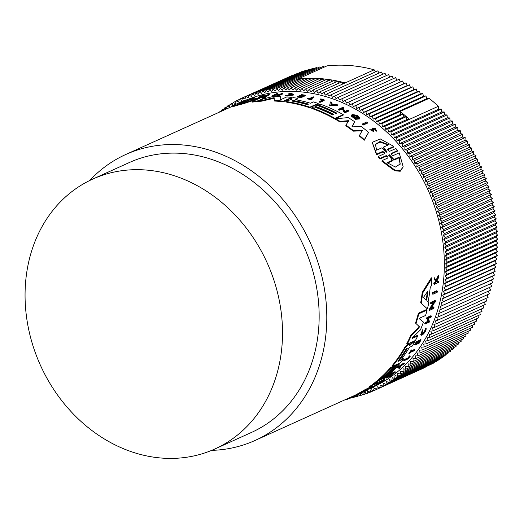 <?xml version="1.0" encoding="UTF-8"?>
<svg xmlns="http://www.w3.org/2000/svg" width="524" height="524" viewBox="0 0 524 524"><rect width="100%" height="100%" fill="white"/><g stroke="black" fill="none" stroke-linecap="round" stroke-linejoin="round"><path stroke-width="0.79" d="M254.671 97.215L254.526 97.89L250.217 99.842A156.918 131.786 -114.3 0 0 249.267 100.097L249.411 99.422L253.721 97.471A157.541 132.303 65.7 0 1 254.671 97.215L250.361 99.167L250.217 99.842M322.247 100.208A156.918 131.786 -114.3 0 0 320.315 99.612L320.433 99.049A157.541 132.303 65.7 0 1 323.033 99.855L319.339 101.518L319.221 102.088A156.918 131.786 -114.3 0 1 320.079 102.363L320.203 101.8A157.541 132.303 -114.3 0 0 319.339 101.518M320.433 99.049L320.839 98.866A157.541 132.303 65.7 0 1 324.297 99.946L324.179 100.51L320.079 102.363M312.081 99.167L311.616 99.888A156.918 131.786 -114.3 0 0 307.313 98.859L307.778 98.132A157.541 132.303 65.7 0 1 309.448 98.512L313.195 96.816A157.541 132.303 65.7 0 1 314.059 97.025L310.306 98.722A157.541 132.303 65.7 0 1 312.081 99.167L311.741 99.324A157.541 132.303 -114.3 0 0 307.437 98.289M314.059 97.025L313.935 97.595L311.04 98.898M291.082 94.399L288.835 94.464L288.803 93.704L291.632 93.619L293.872 94.399L287.493 95.492L285.626 95.185L287.918 95.296L292.988 94.425L288.803 93.704M293.872 94.399L293.748 94.988L287.368 96.082L285.495 95.781L285.626 95.185M240.765 102.049L240.798 101.885A157.541 132.303 65.7 0 1 241.767 101.492L245.52 100.064A157.541 132.303 65.7 0 1 246.254 99.802L246.103 100.51L243.247 101.807M305.335 95.211L305.21 95.787L301.11 97.641A156.918 131.786 -114.3 0 0 297.291 97.045L297.763 96.311A157.541 132.303 65.7 0 1 300.783 96.776L302.007 96.22A157.541 132.303 -114.3 0 0 298.988 95.761L299.486 95.532A157.541 132.303 65.7 0 1 302.512 95.997L304.175 95.244A157.541 132.303 -114.3 0 0 301.156 94.778L301.516 94.615A157.541 132.303 65.7 0 1 305.335 95.211L301.235 97.064A157.541 132.303 -114.3 0 0 297.416 96.468M301.031 96.665A156.918 131.786 -114.3 0 0 298.863 96.337L298.988 95.761M303.2 95.682A156.918 131.786 -114.3 0 0 301.031 95.361L301.156 94.778M277.045 94.431L277.694 93.58L275.663 94.497A157.541 132.303 65.7 0 1 279.77 94.34L281.801 93.423A157.541 132.303 65.7 0 1 282.711 93.41L282.58 94.012L278.48 95.866A156.918 131.786 -114.3 0 0 277.576 95.885L277.7 95.276A157.541 132.303 65.7 0 1 278.611 95.263L278.48 95.866M278.106 95.093A156.918 131.786 -114.3 0 0 275.29 95.224L273.463 96.049A156.918 131.786 -114.3 0 0 272.546 96.102L272.677 95.486L276.777 93.639A157.541 132.303 65.7 0 1 277.694 93.58M269.343 94.346L269.212 94.982L264.902 96.927L261.895 96.514L258.863 97.883A156.918 131.786 -114.3 0 0 257.926 98.06L258.07 97.412L262.373 95.46A157.541 132.303 65.7 0 1 263.31 95.283L262.747 95.538L265.295 95.879L268.412 94.471A157.541 132.303 65.7 0 1 269.343 94.346L265.039 96.298L262.033 95.866L259 97.235L258.863 97.883M257.834 99.062L242.658 103.948A156.918 131.786 -114.3 0 0 233.789 106.418L233.056 106.031L233.213 105.291A157.541 132.303 65.7 0 1 239.317 102.953L239.389 103.032A157.541 132.303 65.7 0 1 251.887 99.593L253.904 98.925A157.541 132.303 65.7 0 1 259.734 97.89L242.802 103.287A157.541 132.303 -114.3 0 0 233.94 105.724L233.213 105.291M295.995 99.815L295.529 99.37L295.995 99.815A157.541 132.303 65.7 0 1 310.483 103.235L313.385 101.925A157.541 132.303 65.7 0 1 318.166 103.431L318.048 103.994L309.769 107.741A156.918 131.786 -114.3 0 0 287.525 102.331C285.868 102.042 285.436 101.663 286.228 101.198M290.65 99.835L290.558 98.898L293.034 97.602A157.541 132.303 65.7 0 1 297.855 98.322L295.471 99.645M297.855 98.322L297.73 98.898L295.798 99.77M260.369 99.658L272.434 96.678A157.541 132.303 65.7 0 1 280.392 96.619L280.157 99.422L281.237 99.436L286.733 96.953A157.541 132.303 65.7 0 1 291.672 97.438L291.547 98.014L283.268 101.761A156.918 131.786 -114.3 0 0 274.183 101.034L274.124 98.447L273.705 98.361L261.784 101.152A156.918 131.786 -114.3 0 0 252.339 102.121L252.476 101.486L260.756 97.739A157.541 132.303 65.7 0 1 265.93 97.123L260.421 99.684M265.93 97.123L265.799 97.746L262.439 99.265M89.67 180.531A156.918 131.786 65.7 0 1 125.78 154.488A156.918 131.786 65.7 0 1 221.135 154.233A156.918 131.786 65.7 0 1 325.594 297.115A156.918 131.786 65.7 0 1 255.07 440.461A156.918 131.786 65.7 0 1 211.67 450.371M343.233 114.632L343.109 115.201L334.829 118.941A156.918 131.786 -114.3 0 0 317.583 110.63A156.918 131.786 -114.3 0 0 311.747 108.422L311.865 107.859L314.053 106.87A157.541 132.303 65.7 0 1 332.681 114.972L333.893 114.422A157.541 132.303 -114.3 0 0 315.271 106.32L317.216 105.435A157.541 132.303 65.7 0 1 335.845 113.544L336.814 113.099A157.541 132.303 -114.3 0 0 318.186 104.997L320.144 104.112A157.541 132.303 65.7 0 1 343.233 114.632L334.954 118.378A157.541 132.303 -114.3 0 0 311.865 107.859M333.244 114.717A156.918 131.786 -114.3 0 0 320.983 109.09A156.918 131.786 -114.3 0 0 315.147 106.883L315.271 106.32M336.166 113.394A156.918 131.786 -114.3 0 0 323.904 107.767A156.918 131.786 -114.3 0 0 318.068 105.56L318.186 104.997M337.482 104.839L329.668 105.291L329.544 105.855L337.358 105.403L337.482 104.839A157.541 132.303 65.7 0 0 336.454 104.387L333.788 104.545A157.541 132.303 65.7 0 0 331.214 103.49L331.089 104.053M374.588 386.404A156.918 131.786 -114.3 0 0 442.983 242.704A156.918 131.786 -114.3 0 0 338.681 101.093A156.918 131.786 -114.3 0 0 246.195 100.097M352.082 126.212L353.038 126.847L361.108 126.389A157.541 132.303 -114.3 0 1 368.582 132.402L364.206 140.294A156.918 131.786 -114.3 0 0 359.222 135.932L362.385 130.234L353.405 130.568A157.541 132.303 -114.3 0 0 345.938 125.184L348.702 120.644L340.076 121.391A157.541 132.303 -114.3 0 0 335.701 118.797L348.224 117.573A157.541 132.303 65.7 0 1 354.8 121.843L352.082 126.251M362.254 130.823L353.281 131.157A156.918 131.786 -114.3 0 0 345.814 125.767L345.938 125.184M348.584 121.221L339.952 121.968A156.918 131.786 -114.3 0 0 335.576 119.367L335.701 118.797M354.8 121.843L351.977 126.749M355.285 116.014L354.728 116.78A156.918 131.786 -114.3 0 0 351.912 115.044L352.036 114.474A157.541 132.303 65.7 0 1 354.853 116.204L355.285 116.014A157.541 132.303 -114.3 0 0 353.667 115.011L357.132 116.007L358.501 117.841L354.106 117.376L352.737 115.902L351.46 115.568L351.342 116.138L355.521 119.328L359.647 118.935L359.772 118.358L355.645 118.752L351.46 115.568M357.014 116.583L354.722 115.66M343.652 107.734L343.096 107.99L344.969 111.448L348.093 110.033A157.541 132.303 65.7 0 1 348.899 110.479L348.781 111.042L344.471 112.994L342.257 108.874L339.224 110.25A156.918 131.786 -114.3 0 0 338.412 109.843L338.537 109.28L342.847 107.335A157.541 132.303 65.7 0 1 343.652 107.734L343.325 108.396M372.066 129.33L372.197 128.734L373.042 130.247L372.911 130.849L372.066 129.33L372.014 127.954L375.544 128.616L376.415 131.183L374.955 129.428L373.049 128.727M372.878 128.413L372.983 128.878C372.852 127.882 373.553 127.869 375.079 128.832L375.701 130.05L376.599 130.437L376.415 131.183M372.983 128.878L373.828 130.469L373.841 131.734L369.846 129.572L369.964 129.087M367.612 122.544L367.488 123.127L363.178 125.079A156.918 131.786 -114.3 0 0 362.405 124.502L362.529 123.913L366.839 121.968A157.541 132.303 65.7 0 1 367.612 122.544L363.302 124.489L363.178 125.079M387.649 149.353L387.826 149.117C387.629 150.211 388.258 150.945 389.718 151.305L395.882 148.521L396.72 149.484L397.533 150.493L397.395 151.148L391.231 153.932L391.369 153.277C391.159 154.41 391.782 155.169 393.229 155.562L399.216 152.851L403.198 166.868L400.382 170.549L394.873 170.084L382.081 160.599L388.068 157.894L387.773 156.46L386.214 155.608L380.051 158.392L378.4 156.421L384.557 153.637L384.249 152.248L382.664 151.449L376.677 154.154L372.236 142.332L380.319 138.945L393.812 146.412L387.826 149.117L387.688 149.759L393.675 147.054L393.812 146.412M403.198 166.868L400.225 171.263L394.716 170.785L381.937 161.261L382.081 160.599M387.636 157.115L386.07 156.263L379.913 159.054L378.256 157.076L378.4 156.421M384.112 152.897L382.527 152.091L376.54 154.803L372.236 142.332M412.46 337.646L417.301 335.458L417.707 335.943A157.541 132.303 65.7 0 1 415.427 340.482L407.148 344.229L406.742 343.744A156.918 131.786 -114.3 0 0 410.809 335.294L418.525 327.441L418.99 326.229M419.423 326.74L415.506 323.079A156.918 131.786 -114.3 0 0 418.394 313.234L426.674 309.488L427.119 310.012A157.541 132.303 65.7 0 1 425.599 315.461L420.11 317.944L419.672 319.024L423.438 322.103A157.541 132.303 65.7 0 1 420.412 329.937L412.512 337.594L412.218 338.425L417.707 335.943M419.239 318.513L423.438 322.103M255.07 440.461L356.923 394.402M350.811 397.172L351.224 397.664L360.198 393.576L357.237 394.769L356.824 394.284A156.918 131.786 -114.3 0 0 363.905 390.282L369.872 387.249M363.905 390.282L364.311 390.76L372.688 386.483L369.525 387.341L369.132 386.869A156.918 131.786 -114.3 0 0 372.839 384.177L373.691 383.987M374.909 383.699L377.516 383.051L377.915 383.522A157.541 132.303 65.7 0 1 372.053 387.341L364.141 391.264L366.079 390.734A157.541 132.303 -114.3 0 1 360.054 393.675L352.849 396.93M401.397 359.333L403.153 358.534L403.546 359.006A157.541 132.303 65.7 0 1 400.526 362.759L392.247 366.499L391.854 366.034A156.918 131.786 -114.3 0 0 404.652 347.569L407.705 344.242L408.648 343.816L409.152 344.261M409.165 345.283L412.447 342.1L414.366 341.235L414.766 341.714A157.541 132.303 65.7 0 1 412.349 345.997L410.023 347.045L408.903 348.224A157.541 132.303 65.7 0 1 400.644 360.316L403.546 359.006M393.111 366.99A156.918 131.786 -114.3 0 0 393.969 366.014L395.915 365.136L396.308 365.601L394.356 366.479L393.969 366.014M396.203 365.477A156.918 131.786 -114.3 0 0 396.884 364.697L398.843 363.813L399.236 364.278A157.541 132.303 65.7 0 1 382.134 380.431L373.854 384.177A157.541 132.303 -114.3 0 0 390.956 368.018L393.144 367.029A157.541 132.303 65.7 0 1 379.645 380.3L380.863 379.749A157.541 132.303 -114.3 0 0 394.356 366.479M373.854 384.177L373.455 383.706A156.918 131.786 -114.3 0 0 390.563 367.553L392.751 366.564L393.144 367.029M421.172 303.167L420.707 302.623A156.918 131.786 -114.3 0 0 422.206 292.418L431.35 277.779L431.868 278.388A157.541 132.303 65.7 0 1 431.331 285.809L430.217 287.519A157.541 132.303 65.7 0 1 428.075 301.883L428.835 302.571A157.541 132.303 65.7 0 1 427.394 308.918L421.172 303.167A157.541 132.303 -114.3 0 0 422.691 292.995L431.868 278.388M427.617 301.339L428.835 302.571M381.878 381.256A156.918 131.786 -114.3 0 0 383.738 379.952L384.426 379.762L384.826 380.234L384.138 380.424A157.541 132.303 65.7 0 1 381.701 382.114L382.134 381.924A157.541 132.303 -114.3 0 0 383.535 380.961L383.666 380.955M377.732 383.568L381.701 381.046L382.101 381.518L381.78 381.845L378.354 384.151M431.468 307.902L433.545 306.966L433.99 307.483A157.541 132.303 65.7 0 1 433.721 308.472L429.418 310.424L428.973 309.9L433.034 303.023M429.418 310.424L434.042 302.564L431.016 303.933L430.564 303.396A156.918 131.786 -114.3 0 0 430.787 302.374L435.097 300.429L435.549 300.959A157.541 132.303 65.7 0 1 435.32 301.988L434.763 302.237L430.866 308.898L433.99 307.483M390.976 375.197L391.336 375.623A157.541 132.303 65.7 0 1 390.675 376.147L386.371 378.092L385.972 377.627L390.511 374.614M386.371 378.092L393.557 373.265L390.531 374.64L390.138 374.169A156.918 131.786 -114.3 0 0 390.76 373.625L395.07 371.673L395.463 372.138A157.541 132.303 65.7 0 1 394.841 372.688L388.212 377.031L391.336 375.623M397.69 367.848L397.297 367.383L404.05 362.831L404.443 363.296A157.541 132.303 -114.3 0 1 403.735 364.069L401.43 365.621A157.541 132.303 65.7 0 1 399.616 367.494L400.225 367.691A157.541 132.303 65.7 0 1 399.478 368.418L397.69 367.848L404.443 363.296M425.115 322.594L425.54 323.092A157.541 132.303 65.7 0 1 425.2 323.996L424.781 323.498A156.918 131.786 -114.3 0 0 425.115 322.594L426.942 321.769A156.918 131.786 -114.3 0 0 428.121 318.468M426.942 321.769L427.361 322.267A157.541 132.303 -114.3 0 0 428.829 318.153L427.001 318.972L426.575 318.468A156.918 131.786 -114.3 0 0 426.883 317.537L430.983 315.684L431.409 316.188A157.541 132.303 65.7 0 1 431.101 317.125L429.071 318.042A157.541 132.303 65.7 0 1 427.61 322.162L429.634 321.245A157.541 132.303 65.7 0 1 429.3 322.142L425.2 323.996M427.911 321.33L429.215 320.74L429.634 321.245M418.06 342.526L418.814 342.192A156.918 131.786 -114.3 0 0 420.333 339.513L421.099 339.827A157.541 132.303 65.7 0 1 419.161 343.2L415.067 345.047L414.661 344.576A156.918 131.786 -114.3 0 0 416.6 341.203L417.346 341.524L416.6 341.203M416.338 343.305L416.646 343.168A156.918 131.786 -114.3 0 0 418.165 340.489L418.669 340.266L419.076 340.744A157.541 132.303 65.7 0 1 417.549 343.416L419.213 342.663A157.541 132.303 -114.3 0 0 420.739 339.991L421.099 339.827M434.285 284.355L433.793 283.772A156.918 131.786 -114.3 0 0 433.872 282.888L435.457 282.174A156.918 131.786 -114.3 0 0 435.529 281.231L434.167 278.82A156.918 131.786 -114.3 0 0 434.239 277.668L436.4 281.192L438.87 275.886A157.541 132.303 65.7 0 1 438.804 277.072L436.643 281.617L437.016 282.279L438.464 281.624A157.541 132.303 65.7 0 1 438.385 282.502L434.285 284.355A157.541 132.303 65.7 0 0 434.37 283.477L435.948 282.764A157.541 132.303 65.7 0 0 436.027 281.814L435.529 281.231M435.903 280.602L438.359 275.277L438.87 275.886M436.649 281.637L437.972 281.041L438.464 281.624M421.879 334.017C423.752 332.675 424.892 330.945 425.298 328.83L425.835 328.214L426.248 328.705C425.737 331.365 424.302 333.539 421.938 335.216L421.113 335.196L422.94 330.271L421.63 334.482L422.292 334.502C424.165 333.159 425.305 331.437 425.711 329.321L426.248 328.705M421.113 335.196L420.7 334.712L422.527 329.779L422.94 330.271M409.257 353.955L408.858 353.484A156.918 131.786 -114.3 0 0 411.32 349.901L412.067 350.215A157.541 132.303 65.7 0 1 411.124 351.611L414.877 349.914A157.541 132.303 65.7 0 1 414.386 350.635L410.633 352.331A157.541 132.303 65.7 0 1 409.598 353.798L409.257 353.955A157.541 132.303 -114.3 0 0 411.72 350.373L412.067 350.215M411.759 350.68L414.484 349.449L414.877 349.914M404.056 360.722L403.663 360.257A156.918 131.786 -114.3 0 0 404.214 359.582L407.908 357.912A156.918 131.786 -114.3 0 0 409.532 355.861L410.338 356.15A157.541 132.303 65.7 0 1 408.157 358.868L404.056 360.722A157.541 132.303 -114.3 0 0 404.607 360.047L408.301 358.377A157.541 132.303 65.7 0 0 409.932 356.333L409.532 355.861M372.695 386.948L374.398 386.181L374.804 386.66A157.541 132.303 65.7 0 1 374.057 387.066L369.748 389.011L369.44 388.644M432.372 293.728A156.918 131.786 -114.3 0 0 432.542 292.634L436.846 290.689L437.317 291.246A157.541 132.303 65.7 0 1 437.154 292.333L432.844 294.285L432.372 293.728M272.893 98.453L273.024 97.85L273.836 97.759L274.255 97.844L274.124 98.447M288.835 94.464L288.96 93.875M409.683 344.746L410.089 345.224L409.565 345.761M383.535 380.961L378.819 384.007M383.738 379.952L384.138 380.424C385.166 379.998 385.042 380.26 383.764 381.203A157.541 132.303 65.7 0 1 382.579 381.996L377.837 384.623L377.169 384.839L376.769 384.367M377.837 384.623C376.579 385.048 378.001 384.013 382.101 381.518M361.553 392.98L363.139 392.279M425.298 328.83L425.711 329.321M124.804 449.258A148.128 124.398 65.7 0 1 26.2 314.387A148.128 124.398 65.7 0 1 92.768 179.07A148.128 124.398 65.7 0 1 182.778 178.828A148.128 124.398 65.7 0 1 281.381 313.693A148.128 124.398 65.7 0 1 214.814 449.009A148.128 124.398 65.7 0 1 124.804 449.258M92.768 179.07L129.402 162.506A148.128 124.398 65.7 0 1 219.412 162.263A148.128 124.398 65.7 0 1 318.016 297.134A148.128 124.398 65.7 0 1 251.448 432.451L214.814 449.009M399.242 360.486L397.978 361.612L398.024 361.036A157.541 132.303 -114.3 0 0 405.89 349.397C407.024 347.988 407.43 347.805 407.109 348.846A157.541 132.303 65.7 0 1 399.242 360.486L398.843 360.021A156.918 131.786 -114.3 0 0 406.657 348.46M426.739 299.558L426.267 300.232L423.693 297.861L423.857 296.846L427.584 291.468L427.892 291.829A157.541 132.303 65.7 0 1 426.739 299.558L426.274 299.007A156.918 131.786 -114.3 0 0 427.342 291.816M423.235 297.318L425.809 299.682L426.274 299.007M273.024 97.85L261.921 100.536L261.784 101.152M274.183 101.034L274.255 97.844M283.268 101.761L283.392 101.178A157.541 132.303 -114.3 0 0 274.314 100.444M291.672 97.438L283.392 101.178M261.921 100.536A157.541 132.303 -114.3 0 0 252.476 101.486M339.952 121.968L340.076 121.391M353.281 131.157L353.405 130.568M364.206 140.294L364.337 139.692A157.541 132.303 -114.3 0 0 359.353 135.336M368.582 132.402L364.337 139.692M309.769 107.741L309.887 107.178A157.541 132.303 -114.3 0 0 287.65 101.754C285.993 101.46 285.56 101.08 286.353 100.615L291.141 99.822L291.455 99.54L290.558 98.898M318.166 103.431L309.887 107.178M285.816 101.551L286.353 100.615M334.829 118.941L334.954 118.378M233.789 106.418L233.94 105.724M242.658 103.948L242.802 103.287M259.662 98.237L259.734 97.89M359.772 118.358L358.436 116.158A157.541 132.303 65.7 0 0 357.093 115.3L352.036 114.474M354.728 116.78L354.853 116.204M261.895 96.514L262.033 95.866M264.902 96.927L265.039 96.298M259 97.235A157.541 132.303 -114.3 0 0 258.07 97.412M339.224 110.25L339.349 109.68A157.541 132.303 -114.3 0 0 338.537 109.28M342.257 108.874L342.375 108.311L339.349 109.68M344.471 112.994L344.596 112.424L342.375 108.311M348.899 110.479L344.596 112.424M331.476 102.35A157.541 132.303 -114.3 0 0 330.441 101.951L329.668 105.291M282.711 93.41L278.611 95.263M273.463 96.049L273.594 95.433A157.541 132.303 -114.3 0 0 272.677 95.486M275.29 95.224L275.421 94.608L273.594 95.433M277.7 95.276L279.528 94.451A157.541 132.303 -114.3 0 0 275.421 94.608M301.11 97.641L301.235 97.064M372.197 128.734L372.014 127.954M370.887 129.428L370.9 129.389C371.804 130.849 372.518 131.138 373.042 130.247L373.127 130.633M373.966 131.131L370.881 129.467M375.734 129.959L375.577 130.646M242.206 101.564L242.219 101.486A157.541 132.303 65.7 0 1 243.005 101.204L241.426 101.918A157.541 132.303 65.7 0 1 242.16 101.656L242.049 102.167M241.322 102.396L241.426 101.918M246.254 99.802L242.16 101.656M237.09 103.759L240.798 101.885M238.027 103.411L238.073 103.182A157.541 132.303 -114.3 0 0 237.136 103.555M242.219 101.486L238.073 103.182M311.616 99.888L311.741 99.324M324.297 99.946L320.203 101.8M363.302 124.489A157.541 132.303 -114.3 0 0 362.529 123.913M250.361 99.167A157.541 132.303 -114.3 0 0 249.411 99.422M376.54 154.803L376.677 154.154M379.913 159.054L380.051 158.392M391.192 153.519L397.533 150.493M419.41 326.727L418.945 327.939L418.525 327.441M410.809 335.294L411.222 335.786L418.945 327.939M407.148 344.229A157.541 132.303 -114.3 0 0 411.222 335.786M418.394 313.234L418.84 313.758L427.119 310.012M415.938 323.583A157.541 132.303 -114.3 0 0 418.84 313.758M372.839 384.177L373.239 384.649L377.915 383.522M369.525 387.341A157.541 132.303 -114.3 0 0 373.239 384.649M357.237 394.769A157.541 132.303 -114.3 0 0 364.311 390.76M345.617 399.524L345.912 399.871A157.541 132.303 -114.3 0 0 351.224 397.664M392.247 366.499A157.541 132.303 -114.3 0 0 405.052 348.047L408.104 344.72L409.048 344.294L409.558 344.733L409.434 345.67M412.447 342.1L412.846 342.578L414.766 341.714M410.089 345.224L412.846 342.578M408.648 343.816L409.558 344.733M390.563 367.553L390.956 368.018M396.884 364.697L397.277 365.163L399.236 364.278M383.594 378.21L383.778 378.433A157.541 132.303 -114.3 0 0 397.277 365.163M396.308 365.601A157.541 132.303 65.7 0 1 382.808 378.872L383.778 378.433M422.206 292.418L422.691 292.995M430.787 302.374L431.239 302.911L435.549 300.959M431.016 303.933A157.541 132.303 -114.3 0 0 431.239 302.911M390.76 373.625L391.153 374.09L395.463 372.138M390.531 374.64A157.541 132.303 -114.3 0 0 391.153 374.09M399.851 367.252L400.225 367.691M426.883 317.537L427.315 318.042L431.409 316.188M427.001 318.972A157.541 132.303 -114.3 0 0 427.315 318.042M425.54 323.092L427.361 322.267M415.067 345.047A157.541 132.303 -114.3 0 0 417.006 341.674M420.333 339.513L420.739 339.991M418.814 342.192L419.213 342.663M418.165 340.489L418.571 340.967L419.076 340.744M416.646 343.168L417.045 343.646A157.541 132.303 -114.3 0 0 418.571 340.967M417.346 341.524A157.541 132.303 65.7 0 1 415.82 344.196L417.045 343.646M365.333 391.29L367.606 390.262L365.228 391.173M364.35 391.729L365.195 391.349M435.457 282.174L435.948 282.764M433.872 282.888L434.37 283.477M434.167 278.82L434.678 279.423A157.541 132.303 -114.3 0 0 434.743 278.264M436.027 281.814L434.678 279.423M411.32 349.901L411.72 350.373M407.908 357.912L408.301 358.377M404.214 359.582L404.607 360.047M409.932 356.333L410.338 356.15M370.206 388.264L370.494 388.605L374.804 386.66M369.748 389.011A157.541 132.303 -114.3 0 0 370.494 388.605M432.542 292.634L433.014 293.191L437.317 291.246M432.844 294.285A157.541 132.303 -114.3 0 0 433.014 293.191M358.206 394.513L360.185 395.771L361.16 393.255L363.551 394.69L364.462 392.142L366.879 393.511L367.73 390.93L370.167 392.234L370.953 389.614L373.416 390.852L374.136 388.199L376.612 389.365L377.273 386.686L379.769 387.786L380.359 385.081L382.874 386.103L383.398 383.371L385.926 384.328L386.391 381.57L388.926 382.454L389.319 379.671L391.873 380.483L392.201 377.686L394.762 378.426L395.017 375.603L397.592 376.271L397.781 373.435L400.356 374.025L400.48 371.175L403.061 371.693L403.113 368.831L405.694 369.276L405.687 366.4L408.268 366.767L408.189 363.885L410.77 364.18L410.626 361.291L413.2 361.508L412.991 358.613L415.558 358.757L415.277 355.861L417.844 355.92L417.497 353.025L420.058 353.019L419.645 350.124L422.193 350.032L421.709 347.143L424.244 346.98L423.7 344.098L426.222 343.855L425.606 340.98L428.115 340.666L427.44 337.797L429.929 337.404L429.182 334.548L431.658 334.083L430.852 331.24L433.302 330.696L432.431 327.867L434.861 327.258L433.924 324.441L436.328 323.753L435.333 320.963L437.717 320.203L436.656 317.433L439.007 316.594L437.887 313.843L440.212 312.939L439.033 310.215L441.326 309.239L440.088 306.54L442.348 305.492L441.051 302.82L443.278 301.7L441.922 299.06L444.116 297.874L442.701 295.267L444.863 294.01L443.389 291.436L445.511 290.106L443.985 287.571L446.068 286.176L444.49 283.674L446.527 282.22L444.896 279.757L446.893 278.231L445.21 275.814L447.169 274.222L445.433 271.845L447.345 270.194L445.557 267.862L447.424 266.146L445.59 263.86L447.411 262.085L445.531 259.845L447.3 258.011L445.374 255.817L447.09 253.93L445.125 251.789L446.789 249.843L444.778 247.747L446.396 245.749L444.339 243.706L445.904 241.656L443.808 239.671L445.315 237.562L443.186 235.63L444.634 233.475L442.466 231.601L443.861 229.394L441.653 227.58L442.996 225.32L440.756 223.565L442.033 221.266L439.76 219.569L440.985 217.224L438.68 215.593L439.846 213.196L437.507 211.631L438.608 209.2L436.25 207.694L437.285 205.218L434.9 203.784L435.876 201.268L433.459 199.899L434.376 197.345L431.94 196.042L432.791 193.461L430.335 192.223L431.121 189.603L428.645 188.437L429.366 185.791L426.87 184.69L427.525 182.011L425.016 180.983L425.606 178.278L423.078 177.322L423.608 174.59L421.067 173.706L421.525 170.948L418.971 170.136L419.364 167.359L416.809 166.619L417.13 163.822L414.563 163.154L414.825 160.337L412.25 159.748L412.44 156.912L409.86 156.394L409.984 153.552L407.403 153.106L407.462 150.244L404.882 149.877L404.869 147.008L402.288 146.713L402.209 143.838L399.635 143.622L399.491 140.733L396.917 140.596L396.701 137.701L394.133 137.635L393.858 134.74L391.297 134.753L390.95 131.858L388.402 131.95L387.989 129.055L385.448 129.218L384.97 126.323L382.448 126.566L381.898 123.677L379.389 123.992L378.78 121.116L376.291 121.503L375.61 118.634L373.14 119.099L372.394 116.243L369.944 116.78L369.132 113.937L366.702 114.553L365.831 111.723L363.427 112.411L362.49 109.595L360.112 110.354L359.11 107.564L356.759 108.396L355.698 105.625L353.373 106.529L352.252 103.778L349.953 104.754L348.774 102.029L346.508 103.077L345.27 100.379L343.037 101.499L341.74 98.826L339.545 100.019L338.183 97.379L336.028 98.636L334.613 96.03L332.491 97.353L331.017 94.778L328.934 96.167L327.408 93.632L325.371 95.086L323.786 92.584L321.788 94.11L320.157 91.648L318.199 93.233L316.516 90.809L314.603 92.46L312.867 90.082L311.001 91.792L309.219 89.46L307.398 91.228L305.571 88.942L303.796 90.77L301.916 88.53L300.2 90.416L298.274 88.222L296.604 90.167L294.632 88.025L293.021 90.03L291.003 87.934L289.445 89.99L287.388 87.953L285.881 90.062L283.785 88.078L282.331 90.233L280.196 88.307L278.801 90.514L276.626 88.641L275.29 90.901L273.083 89.087L271.799 91.392L269.559 89.637L268.34 91.988L266.061 90.298L264.902 92.689L262.596 91.058L261.496 93.495L259.157 91.929L258.122 94.399L255.758 92.899L254.775 95.414L252.391 93.973L251.474 96.521L249.057 95.152L248.206 97.739L245.769 96.436L244.983 99.049L242.527 97.818L241.8 100.464L239.324 99.298L238.669 101.977L236.167 100.883L235.577 103.588L233.062 102.56L232.538 105.298L230.01 104.342L229.551 107.099L227.01 106.215L226.63 108.894M226.499 108.953L224.069 108.18L223.833 110.158M222.687 110.675L221.18 110.243L221.069 111.409M218.691 112.483L218.331 112.647M352.567 397.061L353.34 397.605L353.851 396.478M355.37 395.79L356.779 396.74L357.604 394.782M292.536 101.191C291.541 100.772 291.947 100.588 293.754 100.641A157.541 132.303 65.7 0 1 307.654 103.857L308.269 104.296L306.435 104.407A157.541 132.303 -114.3 0 0 292.536 101.191L291.901 100.87M239.723 103.719L239.54 103.274L240.372 102.966A157.541 132.303 65.7 0 1 247.105 101.112L239.723 103.719M330.926 104.721L331.168 103.68A157.541 132.303 65.7 0 1 333.336 104.571L330.926 104.721M388.88 154.966L389.378 154.744L393.989 159.525L399.19 157.174L400.192 163.973L395.404 167.058L387.079 162.65L392.279 160.298L388.88 154.966L389.378 154.744L388.743 155.621M376.638 150.178L375.42 144.388L380.051 141.467L388.749 144.703L383.529 147.061L387.039 151.96L386.555 152.176L381.858 147.82L376.638 150.178M386.935 152.451L387.039 151.96L386.555 152.176M407.299 348.165L407.109 348.846L406.729 348.394M397.978 361.612L398.024 361.036M398.954 367.278L401.037 365.883A157.541 132.303 65.7 0 1 399.511 367.462L398.954 367.278M387.989 129.055L438.365 106.28L438.778 109.169L388.402 131.95M307.654 103.857L307.529 104.427A156.918 131.786 -114.3 0 0 293.63 101.217L293.754 100.641M332.046 104.649A156.918 131.786 -114.3 0 0 331.05 104.243L331.168 103.68M331.05 104.243L330.808 105.285M399.19 157.174L399.046 157.848L393.845 160.193L393.989 159.525M393.845 160.193L389.24 155.399M392.279 160.298L392.135 160.973L387.57 163.036M400.113 164.3L399.046 157.848M383.529 147.061L383.398 147.696L386.47 152.058M388.094 145.004L380.07 142.096L375.433 144.486M399.511 367.462L399.209 367.108M438.778 109.169L441.326 109.084L390.95 131.858M406.342 116.662A160.468 134.766 65.7 0 1 409.355 119.393L406.821 119.551L406.342 116.662A160.468 134.766 65.7 0 0 403.27 114.016L403.821 116.904L406.342 116.662L384.97 126.323M438.365 106.28A160.468 134.766 -114.3 0 0 429.156 98.342L400.153 111.455A160.468 134.766 65.7 0 1 403.27 114.016L381.898 123.677M385.448 129.218L406.821 119.551M441.326 109.084L441.673 111.979L391.297 134.753M378.78 121.116L400.153 111.455L400.762 114.33L403.27 114.016M376.291 121.503L426.66 98.728L429.156 98.342M441.673 111.979L444.234 111.966L444.509 114.861L447.077 114.926L447.293 117.815L449.861 117.959L450.011 120.848L452.585 121.057L452.664 123.939L455.245 124.234L455.258 127.103L457.838 127.47L457.779 130.332L460.36 130.771L460.236 133.62L462.816 134.137L462.626 136.974L465.201 137.563L464.939 140.38L467.506 141.048L467.179 143.845L469.74 144.585L469.347 147.362L471.901 148.174L471.443 150.932L473.984 151.816L473.454 154.547L475.982 155.504L475.392 158.209L477.901 159.237L477.246 161.916L479.742 163.01L479.021 165.663L481.497 166.828L480.711 169.448L483.167 170.686L482.316 173.267L484.752 174.571L483.835 177.125L486.252 178.494L485.276 181.009L487.661 182.444L486.619 184.92L488.984 186.42L487.883 188.856L490.215 190.422L489.056 192.819L491.361 194.443L490.137 196.795L492.409 198.491L491.132 200.79L493.372 202.546L492.029 204.805L494.237 206.613L492.842 208.827L495.01 210.694L493.556 212.855L495.691 214.781L494.184 216.89L496.28 218.875L494.715 220.932L496.772 222.969L495.154 224.973L497.165 227.062L495.501 229.014L497.466 231.156L495.75 233.042L497.676 235.237L495.907 237.071L497.787 239.311L495.966 241.086L497.8 243.372L495.933 245.088L497.721 247.42L495.809 249.07L497.545 251.448L495.586 253.033L497.269 255.457L495.272 256.983L496.903 259.446L494.866 260.9L496.444 263.402L494.361 264.797L495.887 267.332L493.765 268.655L495.239 271.229L493.077 272.487L494.492 275.1L492.298 276.286L493.654 278.925L491.427 280.045L492.724 282.718L490.464 283.766L491.702 286.464L441.326 309.239M489.429 287.493L490.588 290.165L440.212 312.939M488.316 291.193L489.383 293.82L439.007 316.594M487.104 294.848L488.093 297.429L437.717 320.203M485.807 298.457L486.704 300.979L436.328 323.753M484.418 302.014L485.237 304.483L434.861 327.258M482.938 305.518L483.678 307.922L433.302 330.696M481.366 308.97L482.034 311.308L431.658 334.083M479.715 312.356L480.305 314.629L429.929 337.404M477.973 315.684L478.491 317.891L428.115 340.666M476.146 318.952L476.598 321.081L426.222 343.855M474.233 322.149L474.62 324.205L424.244 346.98M472.235 325.286L472.563 327.258L422.193 350.032M470.159 328.345L470.434 330.238L420.058 353.019M468.004 331.338L468.22 333.146L417.844 355.92M465.771 334.26L465.934 335.976L415.558 358.757M463.458 337.102L463.576 338.733L413.2 361.508M461.068 339.866L461.146 341.399L410.77 364.18M458.605 342.552L458.644 343.993L408.268 366.767M456.063 345.159L456.07 346.495L405.694 369.276M453.457 347.681L453.43 348.919L403.061 371.693M450.778 350.117L450.732 351.25L400.356 374.025M448.033 352.469L447.961 353.497L397.592 376.271M445.223 354.735L445.138 355.645L394.762 378.426M442.341 356.909L442.249 357.709L391.873 380.483M439.4 358.999L439.302 359.68L388.926 382.454M436.4 360.99L436.302 361.553L385.926 384.328M433.335 362.896L433.25 363.329L382.874 386.103M430.211 364.704L379.769 387.786M427.034 366.414L376.612 389.365M423.798 368.031L373.416 390.852M242.527 97.818L292.988 75.083M245.769 96.436L296.355 73.773M249.057 95.152L299.754 72.561M252.391 93.973L302.767 71.199L303.186 71.454M255.758 92.899L306.134 70.124L306.651 70.452M259.157 91.929L309.533 69.148L310.149 69.561M262.596 91.058L312.972 68.284L313.666 68.775M266.061 90.298L316.437 67.524L317.21 68.094M269.559 89.637L319.935 66.862L320.78 67.524M273.083 89.087L323.459 66.312L324.369 67.059M301.916 88.53L323.288 78.869A160.468 134.766 65.7 0 0 319.647 78.561A160.468 134.766 65.7 0 0 316.005 78.364A160.468 134.766 65.7 0 0 312.376 78.273A160.468 134.766 65.7 0 0 308.76 78.292A160.468 134.766 65.7 0 0 305.158 78.41A160.468 134.766 65.7 0 0 301.569 78.646A160.468 134.766 65.7 0 0 297.999 78.98L327.002 65.867A160.468 134.766 65.7 0 1 374.162 69.81L375.479 71.899M327.408 93.632L377.784 70.851L379.101 73.039M331.017 94.778L381.393 72.004L382.697 74.284M334.613 96.03L384.989 73.249L386.28 75.633M338.183 97.379L388.559 74.605L389.836 77.08M341.74 98.826L392.116 76.052L393.373 78.633M345.27 100.379L395.646 77.604L396.878 80.283M348.774 102.029L399.15 79.255L400.329 81.98L402.629 81.004L403.749 83.755L406.074 82.851L407.135 85.622L409.486 84.79L410.489 87.58L412.866 86.82L413.803 89.63L416.207 88.942L417.078 91.772L419.508 91.163L420.32 94.006L422.77 93.468L423.51 96.324L425.986 95.859L426.66 98.728M444.234 111.966L393.858 134.74M400.762 114.33L379.389 123.992M375.61 118.634L425.986 95.859M324.546 80.362L323.288 78.869A160.468 134.766 65.7 0 1 326.937 79.275A160.468 134.766 65.7 0 1 330.592 79.792A160.468 134.766 65.7 0 1 334.24 80.421A160.468 134.766 65.7 0 1 337.888 81.148A160.468 134.766 65.7 0 1 341.53 81.986A160.468 134.766 65.7 0 1 345.159 82.923L374.162 69.81M382.448 126.566L403.821 116.904M444.509 114.861L394.133 137.635M373.14 119.099L423.51 96.324M323.786 92.584L345.159 82.923M320.157 91.648L341.53 81.986L342.847 83.971M316.516 90.809L337.888 81.148L339.198 83.034M312.867 90.082L334.24 80.421L335.543 82.209M309.219 89.46L330.592 79.792L331.882 81.489M305.571 88.942L326.937 79.275L328.214 80.873M298.274 88.222L319.647 78.561L320.871 79.956M294.632 88.025L316.005 78.364L317.203 79.668M291.003 87.934L312.376 78.273L313.535 79.478M287.388 87.953L308.76 78.292L309.881 79.399M283.785 88.078L305.158 78.41L306.232 79.432M280.196 88.307L301.569 78.646L302.597 79.569M276.626 88.641L297.999 78.98L298.968 79.818M447.077 114.926L396.701 137.701M372.394 116.243L422.77 93.468M447.293 117.815L396.917 140.596M369.944 116.78L420.32 94.006M449.861 117.959L399.491 140.733M369.132 113.937L419.508 91.163M450.011 120.848L399.635 143.622M366.702 114.553L417.078 91.772M452.585 121.057L402.209 143.838M365.831 111.723L416.207 88.942M452.664 123.939L402.288 146.713M363.427 112.411L413.803 89.63M455.245 124.234L404.869 147.008M362.49 109.595L412.866 86.82M455.258 127.103L404.882 149.877M360.112 110.354L410.489 87.58M457.838 127.47L407.462 150.244M359.11 107.564L409.486 84.79M457.779 130.332L407.403 153.106M356.759 108.396L407.135 85.622M460.36 130.771L409.984 153.552M355.698 105.625L406.074 82.851M460.236 133.62L409.86 156.394M353.373 106.529L403.749 83.755M462.816 134.137L412.44 156.912M352.252 103.778L402.629 81.004M462.626 136.974L412.25 159.748M349.953 104.754L400.329 81.98M465.201 137.563L414.825 160.337M464.939 140.38L414.563 163.154M467.506 141.048L417.13 163.822M467.179 143.845L416.809 166.619M469.74 144.585L419.364 167.359M469.347 147.362L418.971 170.136M471.901 148.174L421.525 170.948M239.324 99.298L242.514 97.857M471.443 150.932L421.067 173.706M473.984 151.816L423.608 174.59M236.167 100.883L239.278 99.475M473.454 154.547L423.078 177.322M475.982 155.504L425.606 178.278M233.062 102.56L236.101 101.191M475.392 158.209L425.016 180.983M477.901 159.237L427.525 182.011M230.01 104.342L232.983 102.999M477.246 161.916L426.87 184.69M479.742 163.01L429.366 185.791M227.01 106.215L229.918 104.898M479.021 165.663L428.645 188.437M481.497 166.828L431.121 189.603M224.069 108.18L226.912 106.896M480.711 169.448L430.335 192.223M483.167 170.686L432.791 193.461M221.18 110.243L223.971 108.979M482.316 173.267L431.94 196.042M484.752 174.571L434.376 197.345M218.351 112.398L221.095 111.153M483.835 177.125L433.459 199.899M486.252 178.494L435.876 201.268M485.276 181.009L434.9 203.784M487.661 182.444L437.285 205.218M486.619 184.92L436.25 207.694M488.984 186.42L438.608 209.2M487.883 188.856L437.507 211.631M490.215 190.422L439.846 213.196M489.056 192.819L438.68 215.593M491.361 194.443L440.985 217.224M490.137 196.795L439.76 219.569M492.409 198.491L442.033 221.266M491.132 200.79L440.756 223.565M493.372 202.546L442.996 225.32M492.029 204.805L441.653 227.58M494.237 206.613L443.861 229.394M492.842 208.827L442.466 231.601M495.01 210.694L444.634 233.475M493.556 212.855L443.186 235.63M495.691 214.781L445.315 237.562M494.184 216.89L443.808 239.671M496.28 218.875L445.904 241.656M494.715 220.932L444.339 243.706M496.772 222.969L446.396 245.749M495.154 224.973L444.778 247.747M497.165 227.062L446.789 249.843M495.501 229.014L445.125 251.789M497.466 231.156L447.09 253.93M495.75 233.042L445.374 255.817M497.676 235.237L447.3 258.011M495.907 237.071L445.531 259.845M497.787 239.311L447.411 262.085M495.966 241.086L445.59 263.86M497.8 243.372L447.424 266.146M495.933 245.088L445.557 267.862M497.721 247.42L447.345 270.194M495.809 249.07L445.433 271.845M497.545 251.448L447.169 274.222M495.586 253.033L445.21 275.814M497.269 255.457L446.893 278.231M495.272 256.983L444.896 279.757M496.903 259.446L446.527 282.22M494.866 260.9L444.49 283.674M496.444 263.402L446.068 286.176M494.361 264.797L443.985 287.571M495.887 267.332L445.511 290.106M493.765 268.655L443.389 291.436M495.239 271.229L444.863 294.01M493.077 272.487L442.701 295.267M494.492 275.1L444.116 297.874M492.298 276.286L441.922 299.06M493.654 278.925L443.278 301.7M491.427 280.045L441.051 302.82M492.724 282.718L442.348 305.492M490.464 283.766L440.088 306.54M373.324 390.806L370.167 392.234M369.957 392.122L366.879 393.511M366.558 393.334L363.551 394.69M363.125 394.434L360.185 395.771M359.661 395.437L356.779 396.74M356.169 396.327L353.34 397.605M352.645 397.113L349.875 398.371M382.527 152.091L382.664 151.449M386.07 156.263L386.214 155.608M287.65 101.754L287.525 102.331M405.052 348.047L404.652 347.569M407.705 344.242L408.104 344.72M240.372 102.966L240.234 103.601M425.809 299.682L426.267 300.232M125.78 154.488L233.062 105.986M367.606 390.262L367.186 389.771L369.505 388.723M369.846 129.572L369.97 128.983M409.087 343.855L409.486 344.334"/></g></svg>
